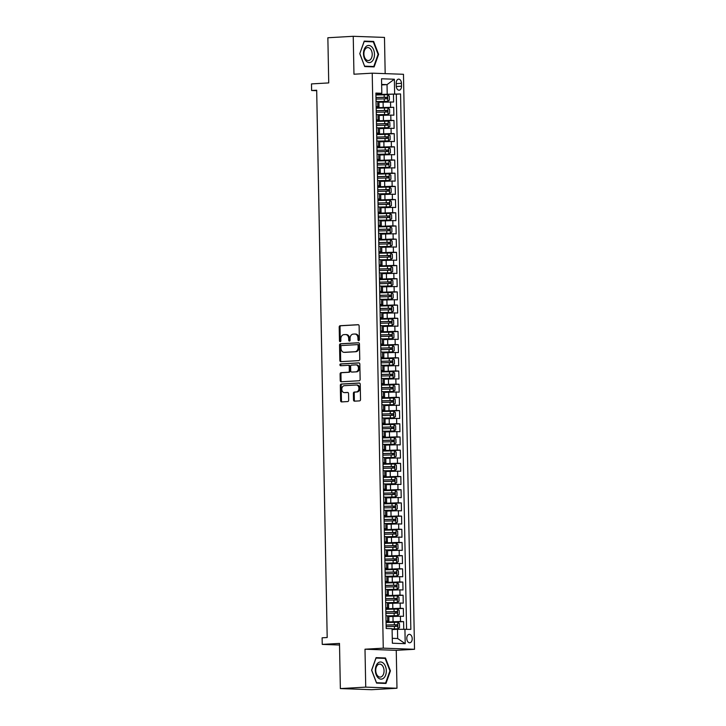 <?xml version="1.0" encoding="UTF-8"?>
<svg xmlns="http://www.w3.org/2000/svg" width="726" height="726" viewBox="0 0 726 726"><rect width="100%" height="100%" fill="white"/><g stroke="black" fill="none" stroke-linecap="round" stroke-linejoin="round"><path stroke-width="1.09" d="M358.698 340.639A0.907 0.699 -87.9 0 0 359.379 339.686L359.116 325.938A1.298 0.998 -87.9 0 0 358.09 324.694L340.167 325.72A1.298 0.998 -87.9 0 0 339.196 327.072L339.459 340.83A0.907 0.699 -87.9 0 0 340.857 340.748L340.821 338.969A4.147 3.185 -87.9 0 1 343.924 334.641L345.422 334.559A4.147 3.185 -87.9 0 1 345.649 334.559A4.147 3.185 -87.9 0 1 348.689 338.516L348.725 340.303A0.907 0.699 -87.9 0 0 350.113 340.222L350.077 338.443A4.147 3.185 -87.9 0 1 353.19 334.114L354.678 334.033A4.147 3.185 -87.9 0 1 354.914 334.024A4.147 3.185 -87.9 0 1 357.945 337.989L357.982 339.768A0.907 0.699 -87.9 0 0 358.698 340.639M412.205 638.662A4.229 2.695 86.7 0 0 409.255 634.342A4.229 2.695 86.7 0 0 406.796 638.463A4.229 2.695 86.7 0 0 409.736 642.782A4.229 2.695 86.7 0 0 412.205 638.662M353.508 399.926A1.298 0.998 -87.9 0 0 354.524 401.169L359.551 400.879A1.298 0.998 -87.9 0 0 360.523 399.527L360.232 384.254A1.298 0.998 -87.9 0 0 359.216 383.01L341.284 384.045A1.298 0.998 -87.9 0 0 340.312 385.397L340.612 400.67A1.298 0.998 -87.9 0 0 341.628 401.905L347.7 401.56A1.298 0.998 -87.9 0 0 348.671 400.207L348.553 393.664A1.298 0.998 -87.9 0 0 347.527 392.43L344.514 392.603A3.467 2.668 -87.9 0 1 344.324 392.603A3.467 2.668 -87.9 0 1 341.783 389.172A3.467 2.668 -87.9 0 1 344.387 385.678L356.185 384.998A3.467 2.668 -87.9 0 1 356.375 384.998A3.467 2.668 -87.9 0 1 358.916 388.437A3.467 2.668 -87.9 0 1 356.321 391.931L354.352 392.04A1.298 0.998 -87.9 0 0 353.38 393.392L353.508 399.926L354.352 399.962A1.298 0.998 -87.9 0 0 355.023 401.133M385.179 73.635L384.481 37.416L353.235 36.3L327.862 37.752L328.733 82.918L311.481 83.907L311.608 90.505L316.681 90.215L327.19 637.519L322.117 637.809L322.244 644.398L339.523 645.015M365.732 687.132L396.977 688.248L396.251 650.333L364.996 649.207L365.732 687.132L340.358 688.584L339.496 643.408L322.244 644.398M364.996 649.207L383.264 648.164L372.22 73.172L403.475 74.288L414.519 649.289L383.264 648.164M353.235 36.3L353.961 74.215L372.22 73.172M358.78 360.622A1.298 0.998 -87.9 0 0 359.751 359.27L359.461 343.997A1.298 0.998 -87.9 0 0 358.435 342.754L340.512 343.779A1.298 0.998 -87.9 0 0 339.541 345.131L339.832 360.405A1.298 0.998 -87.9 0 0 340.857 361.648L358.78 360.622M359.842 364.125L360.141 379.399A1.298 0.998 -87.9 0 1 359.17 380.751L341.238 381.776A1.298 0.998 -87.9 0 1 340.222 380.542L340.095 373.999A1.298 0.998 -87.9 0 1 341.066 372.647L348.335 372.229A1.298 0.998 -87.9 0 0 349.306 370.886L349.224 366.548A1.298 0.998 -87.9 0 0 348.208 365.305L340.639 365.741A0.907 0.699 -87.9 0 1 340.603 363.926L358.825 362.882A1.298 0.998 -87.9 0 1 359.842 364.125M396.977 688.248L371.612 689.7L340.358 688.584M403.747 629.188L403.602 621.619L389.935 622.4M386.05 622.019L400.516 621.501L400.416 616.229L403.493 616.338L403.347 608.424L389.68 609.214M385.796 608.833L400.262 608.315L400.162 603.043L403.248 603.152L403.093 595.238L389.426 596.019M385.542 595.647L400.008 595.129L399.908 589.857L402.994 589.966L402.839 582.052L389.172 582.833M385.288 582.452L399.754 581.943L399.654 576.662L402.739 576.78L402.585 568.866L388.918 569.647M385.043 569.266L399.5 568.757L399.4 563.476L402.485 563.585L402.331 555.671L388.664 556.461M384.789 556.08L399.246 555.562L399.146 550.29L402.231 550.399L402.077 542.485L388.41 543.275M384.535 542.894L398.991 542.376L398.892 537.104L401.977 537.213L401.823 529.299L388.156 530.08M384.281 529.699L398.746 529.19L398.638 523.918L401.723 524.027L401.569 516.113L387.902 516.894M384.027 516.513L398.492 516.005L398.383 510.723L401.469 510.841L401.315 502.927L387.648 503.708M383.773 503.327L398.238 502.809L398.138 497.537L401.215 497.646L401.07 489.732L387.403 490.522M383.519 490.141L397.984 489.623L397.884 484.351L400.961 484.46L400.816 476.546L387.149 477.327M383.264 476.955L397.73 476.438L397.63 471.165L400.716 471.274L400.561 463.36L386.894 464.141M383.01 463.76L397.476 463.252L397.376 457.97L400.462 458.088L400.307 450.174L386.64 450.955M382.756 450.574L397.222 450.066L397.122 444.784L400.207 444.893L400.053 436.979L386.386 437.769M382.511 437.388L396.968 436.87L396.868 431.598L399.953 431.707L399.799 423.793L386.132 424.583M382.257 424.202L396.714 423.685L396.614 418.412L399.699 418.521L399.545 410.607L385.878 411.388M382.003 411.007L396.46 410.499L396.36 405.226L399.445 405.335L399.291 397.421L385.624 398.202M381.749 397.821L396.214 397.313L396.106 392.031L399.191 392.149L399.037 384.235L385.37 385.016M381.495 384.635L395.96 384.118L395.851 378.845L398.937 378.954L398.783 371.04L385.116 371.83M381.241 371.449L395.706 370.932L395.606 365.659L398.683 365.768L398.538 357.854L384.871 358.635M380.987 358.263L395.452 357.746L395.352 352.473L398.429 352.582L398.284 344.668L384.617 345.449M380.733 345.068L395.198 344.56L395.098 339.278L398.175 339.396L398.029 331.483L384.363 332.263M380.478 331.882L394.944 331.374L394.844 326.092L397.93 326.201L397.775 318.287L384.108 319.077M380.224 318.696L394.69 318.179L394.59 312.906L397.676 313.015L397.521 305.101L383.854 305.891M379.97 305.51L394.436 304.993L394.336 299.72L397.421 299.829L397.267 291.916L383.6 292.696M379.725 292.315L394.182 291.807L394.082 286.534L397.167 286.643L397.013 278.73L383.346 279.51M379.471 279.129L393.928 278.621L393.828 273.339L396.913 273.457L396.759 265.544L383.092 266.324M379.217 265.943L393.673 265.426L393.574 260.153L396.659 260.262L396.505 252.349L382.838 253.138M378.963 252.757L393.428 252.24L393.32 246.967L396.405 247.076L396.251 239.163L382.584 239.943M378.709 239.571L393.174 239.054L393.075 233.781L396.151 233.89L396.006 225.977L382.33 226.757M378.455 226.376L392.92 225.868L392.82 220.586L395.897 220.704L395.752 212.791L382.085 213.571M378.201 213.19L392.666 212.682L392.566 207.4L395.643 207.509L395.498 199.596L381.831 200.385M377.947 200.004L392.412 199.487L392.312 194.214L395.398 194.323L395.243 186.41L381.577 187.199M377.692 186.818L392.158 186.301L392.058 181.028L395.144 181.137L394.989 173.224L381.322 174.004M377.438 173.623L391.904 173.115L391.804 167.842L394.89 167.951L394.735 160.038L381.068 160.818M377.193 160.437L391.65 159.929L391.55 154.647L394.635 154.765L394.481 146.852L380.814 147.632M376.939 147.251L391.396 146.734L391.296 141.461L394.381 141.57L394.227 133.657L380.56 134.446M376.685 134.065L391.142 133.548L391.042 128.275L394.127 128.384L393.973 120.471L380.306 121.251M376.431 120.879L390.897 120.362L390.788 115.089L393.873 115.198L393.719 107.285L376.177 107.684M380.052 108.065L393.719 107.285M400.416 616.229L388.809 616.583M400.162 603.043L388.555 603.388M399.908 589.857L388.301 590.202M399.654 576.662L388.047 577.016M399.4 563.476L387.793 563.83M399.146 550.29L387.548 550.644M398.892 537.104L387.294 537.449M398.638 523.918L387.04 524.263M398.383 510.723L386.786 511.077M398.138 497.537L386.531 497.891M397.884 484.351L386.277 484.696M397.63 471.165L386.023 471.51M397.376 457.97L385.769 458.324M397.122 444.784L385.515 445.138M396.868 431.598L385.261 431.952M396.614 418.412L385.016 418.757M396.36 405.226L384.762 405.571M396.106 392.031L384.508 392.385M395.851 378.845L384.254 379.199M395.606 365.659L384 366.004M395.352 352.473L383.745 352.818M395.098 339.278L383.491 339.632M394.844 326.092L383.237 326.446M394.59 312.906L382.983 313.26M394.336 299.72L382.729 300.065M394.082 286.534L382.475 286.879M393.828 273.339L382.23 273.693M393.574 260.153L381.976 260.507M393.32 246.967L381.722 247.312M393.075 233.781L381.468 234.126M392.82 220.586L381.214 220.94M392.566 207.4L380.959 207.754M392.312 194.214L380.705 194.568M392.058 181.028L380.451 181.373M391.804 167.842L380.197 168.187M391.55 154.647L379.943 155.001M391.296 141.461L379.698 141.815M391.042 128.275L379.444 128.62M390.788 115.089L379.19 115.434M396.214 83.127L396.269 86.022A4.093 2.614 86.7 0 0 399.128 90.206A4.093 2.614 86.7 0 0 401.505 86.212L401.451 83.308A4.093 2.614 86.7 0 0 398.601 79.134A4.093 2.614 86.7 0 0 396.214 83.127M392.276 638.326L397.666 638.517L397.494 629.288L410.843 629.388L400.561 93.953L375.923 94.498M404.926 629.17L405.208 643.681L392.367 643.218L392.085 628.716L386.178 628.498L375.896 93.073L381.812 93.282L381.531 78.771L394.372 79.234L394.645 93.745M386.041 621.456L388.9 621.175L388.8 615.902L385.933 615.712M385.787 608.261L388.646 607.989L388.546 602.716L385.678 602.526M385.533 595.075L388.392 594.803L388.292 589.521L385.424 589.33M385.279 581.889L388.138 581.608L388.038 576.335L385.17 576.145M385.025 568.703L387.884 568.422L387.784 563.149L384.916 562.959M384.771 555.517L387.63 555.236L387.53 549.963L384.662 549.773M384.526 542.322L387.375 542.05L387.276 536.777L384.408 536.587M384.272 529.136L387.121 528.864L387.022 523.582L384.154 523.392M384.018 515.95L386.876 515.669L386.767 510.396L383.909 510.206M383.764 502.764L386.622 502.483L386.522 497.21L383.655 497.02M383.51 489.569L386.368 489.297L386.268 484.024L383.401 483.834M383.255 476.383L386.114 476.111L386.014 470.829L383.147 470.639M383.001 463.197L385.86 462.916L385.76 457.643L382.892 457.453M382.747 450.011L385.606 449.73L385.506 444.457L382.638 444.267M382.493 436.825L385.352 436.544L385.252 431.271L382.384 431.081M382.239 423.63L385.098 423.358L384.998 418.085L382.13 417.895M381.994 410.444L384.844 410.172L384.744 404.89L381.876 404.7M381.74 397.258L384.589 396.977L384.49 391.704L381.622 391.514M381.486 384.072L384.344 383.791L384.235 378.518L381.377 378.328M381.232 370.877L384.09 370.605L383.981 365.332L381.123 365.142M380.978 357.691L383.836 357.419L383.736 352.137L380.869 351.947M380.723 344.505L383.582 344.224L383.482 338.951L380.615 338.761M380.469 331.319L383.328 331.038L383.228 325.765L380.36 325.575M380.215 318.133L383.074 317.852L382.974 312.579L380.106 312.389M379.961 304.938L382.82 304.666L382.72 299.393L379.852 299.203M379.707 291.752L382.566 291.48L382.466 286.198L379.598 286.008M379.453 278.566L382.312 278.285L382.212 273.012L379.344 272.822M379.208 265.38L382.058 265.099L381.958 259.826L379.09 259.636M378.954 252.185L381.812 251.913L381.704 246.64L378.845 246.45M378.7 238.999L381.558 238.727L381.449 233.445L378.591 233.255M378.446 225.813L381.304 225.532L381.204 220.259L378.337 220.069M378.192 212.627L381.05 212.346L380.95 207.073L378.083 206.883M377.937 199.441L380.796 199.16L380.696 193.887L377.829 193.697M377.683 186.246L380.542 185.974L380.442 180.701L377.574 180.511M377.429 173.06L380.288 172.788L380.188 167.506L377.32 167.316M377.175 159.874L380.034 159.593L379.934 154.32L377.066 154.13M376.921 146.688L379.78 146.407L379.68 141.134L376.812 140.944M376.676 133.493L379.526 133.221L379.426 127.948L376.558 127.758M376.422 120.307L379.271 120.035L379.172 114.753L376.304 114.563M406.569 629.233L396.296 94.198L393.465 94.099L393.619 102.012L378.936 102.248M376.168 107.121L379.026 106.84L376.159 106.658M379.026 106.84L378.918 101.567L376.059 101.377M386.032 620.984L388.9 621.175M385.778 607.798L388.646 607.989M385.524 594.612L388.392 594.803M385.27 581.426L388.138 581.608M385.016 568.231L387.884 568.422M384.762 555.045L387.63 555.236M384.517 541.859L387.375 542.05M384.263 528.673L387.121 528.864M384.009 515.478L386.876 515.669M383.755 502.292L386.622 502.483M383.5 489.106L386.368 489.297M383.246 475.92L386.114 476.111M382.992 462.734L385.86 462.916M382.738 449.539L385.606 449.73M382.484 436.353L385.352 436.544M382.23 423.167L385.098 423.358M381.985 409.981L384.844 410.172M381.731 396.786L384.589 396.977M381.477 383.6L384.344 383.791M381.223 370.414L384.09 370.605M380.969 357.228L383.836 357.419M380.714 344.042L383.582 344.224M380.46 330.847L383.328 331.038M380.206 317.661L383.074 317.852M379.952 304.475L382.82 304.666M379.698 291.289L382.566 291.48M379.444 278.094L382.312 278.285M379.199 264.908L382.058 265.099M378.945 251.722L381.812 251.913M378.691 238.536L381.558 238.727M378.437 225.35L381.304 225.532M378.182 212.155L381.05 212.346M377.928 198.969L380.796 199.16M377.674 185.783L380.542 185.974M377.42 172.597L380.288 172.788M377.166 159.402L380.034 159.593M376.912 146.216L379.78 146.407M376.667 133.03L379.526 133.221M376.413 119.844L379.271 120.035M390.897 120.362L393.973 120.471M391.142 133.548L394.227 133.657M391.396 146.734L394.481 146.852M391.65 159.929L394.735 160.038M391.904 173.115L394.989 173.224M392.158 186.301L395.243 186.41M392.412 199.487L395.498 199.596M392.666 212.682L395.752 212.791M392.92 225.868L396.006 225.977M393.174 239.054L396.251 239.163M393.428 252.24L396.505 252.349M393.673 265.426L396.759 265.544M393.928 278.621L397.013 278.73M394.182 291.807L397.267 291.916M394.436 304.993L397.521 305.101M394.69 318.179L397.775 318.287M394.944 331.374L398.029 331.483M395.198 344.56L398.284 344.668M395.452 357.746L398.538 357.854M395.706 370.932L398.783 371.04M395.96 384.118L399.037 384.235M396.214 397.313L399.291 397.421M396.46 410.499L399.545 410.607M396.714 423.685L399.799 423.793M396.968 436.87L400.053 436.979M397.222 450.066L400.307 450.174M397.476 463.252L400.561 463.36M397.73 476.438L400.816 476.546M397.984 489.623L401.07 489.732M398.238 502.809L401.315 502.927M398.492 516.005L401.569 516.113M398.746 529.19L401.823 529.299M398.991 542.376L402.077 542.485M399.246 555.562L402.331 555.671M399.5 568.757L402.585 568.866M399.754 581.943L402.839 582.052M400.008 595.129L403.093 595.238M400.262 608.315L403.347 608.424M400.516 621.501L403.602 621.619M397.494 629.288L392.104 629.596M387.212 93.854L387.031 84.624L381.64 84.425M381.649 84.933L387.031 84.624L394.372 79.234M375.914 93.935L381.812 93.282M396.251 650.333L414.519 649.289M311.608 90.505L316.69 90.686M379.798 94.879L393.465 94.099M396.296 94.198L400.561 93.953M405.208 643.681L397.666 638.517M359.778 53.67L364.724 66.565L374.135 66.901L378.6 54.341L373.645 41.446L364.234 41.11L359.778 53.67L364.189 41.518L373.309 41.845L378.101 54.341L378.6 54.341M385.978 683.438L390.434 670.878L385.488 657.983L376.077 657.647L371.612 670.207L376.567 683.102L385.978 683.438M373.645 41.446L364.189 41.518M381.232 658.246L375.932 658.037M381.223 658.228L385.488 657.983M389.935 670.906L390.434 670.878M359.08 340.467A0.907 0.699 -87.9 0 1 358.825 339.795L358.789 338.017A4.147 3.185 -87.9 0 0 355.758 334.06A4.147 3.185 -87.9 0 0 355.522 334.06M346.266 334.586A4.147 3.185 -87.9 0 1 346.493 334.586A4.147 3.185 -87.9 0 1 349.533 338.552L349.569 340.331A0.907 0.699 -87.9 0 0 349.814 340.993M358.435 324.758L341.011 325.756A1.298 0.998 -87.9 0 0 340.04 327.108L340.303 340.857A0.907 0.699 -87.9 0 0 340.548 341.529M358.78 342.817L341.356 343.815A1.298 0.998 -87.9 0 0 340.385 345.168L340.675 360.441A1.298 0.998 -87.9 0 0 341.356 361.621M358.09 345.494A0.907 0.699 -87.9 0 0 357.373 344.632L341.647 345.531A0.907 0.699 -87.9 0 0 340.966 346.474L341.002 348.353A4.147 3.185 -87.9 0 0 344.033 352.319A4.147 3.185 -87.9 0 0 344.269 352.319L355.023 351.702A4.147 3.185 -87.9 0 0 358.127 347.373L358.09 345.494L358.934 345.531A0.907 0.699 -87.9 0 0 358.227 344.659L357.473 344.632M344.65 352.328A4.147 3.185 -87.9 0 0 344.886 352.346A4.147 3.185 -87.9 0 0 345.113 352.346L344.269 352.319M358.934 345.531L358.971 347.4A4.147 3.185 -87.9 0 1 355.867 351.729L345.113 352.346M348.344 365.314L349.052 365.341A1.298 0.998 -87.9 0 1 350.068 366.576L350.15 370.913A1.298 0.998 -87.9 0 1 349.179 372.266L341.91 372.683A1.298 0.998 -87.9 0 0 340.939 374.035L341.066 380.569A1.298 0.998 -87.9 0 0 341.746 381.749M359.17 362.946L341.447 363.962A0.907 0.699 -87.9 0 0 341.193 365.713M355.885 371.803A3.467 2.668 -87.9 0 0 358.481 368.309A3.467 2.668 -87.9 0 0 355.94 364.869A3.467 2.668 -87.9 0 0 355.749 364.879L351.593 365.114A1.298 0.998 -87.9 0 0 350.622 366.467L350.703 370.805A1.298 0.998 -87.9 0 0 351.72 372.039L356.729 371.83A3.467 2.668 -87.9 0 0 359.325 368.336A3.467 2.668 -87.9 0 0 356.784 364.906A3.467 2.668 -87.9 0 0 356.593 364.906M352.428 372.066A1.298 0.998 -87.9 0 0 352.564 372.066L351.72 372.039M356.729 371.83L352.564 372.066M357.029 385.034A3.467 2.668 -87.9 0 1 357.219 385.034A3.467 2.668 -87.9 0 1 359.76 388.464A3.467 2.668 -87.9 0 1 357.165 391.958L355.195 392.067A1.298 0.998 -87.9 0 0 354.224 393.419L354.352 399.962M344.977 392.621A3.467 2.668 -87.9 0 0 345.168 392.639A3.467 2.668 -87.9 0 0 345.358 392.63L344.514 392.603M347.872 392.494L345.358 392.63M359.551 383.074L342.127 384.072A1.298 0.998 -87.9 0 0 341.156 385.424L341.456 400.698A1.298 0.998 -87.9 0 0 342.127 401.877M378.918 101.586L387.738 101.331L389.399 100.07L389.327 96.113L387.611 94.734L375.932 94.997M387.738 101.331L378.727 101.513M375.986 97.583L385.442 97.311L385.47 98.89M376.014 99.081L386.931 98.809L386.894 97.22L375.977 97.502M374.471 54.214A8.585 5.481 86.7 0 0 368.817 45.448A8.585 5.481 86.7 0 0 363.49 53.815A8.585 5.481 86.7 0 0 369.144 62.59A8.585 5.481 86.7 0 0 374.471 54.214M372.211 54.214A6.498 4.147 86.7 0 0 367.683 47.58A6.498 4.147 86.7 0 0 363.898 53.924A6.498 4.147 86.7 0 0 368.427 60.557A6.498 4.147 86.7 0 0 372.211 54.214M364.579 66.184L359.86 53.688M378.101 54.341L373.781 66.511L364.661 66.184M369.734 66.738L373.781 66.511M383.428 663.228A8.585 5.481 86.7 0 0 375.986 666.096A8.585 5.481 86.7 0 0 378.219 677.884A8.585 5.481 86.7 0 0 385.66 675.008A8.585 5.481 86.7 0 0 383.428 663.228M381.867 665.061A6.498 4.147 86.7 0 0 379.526 664.118A6.498 4.147 86.7 0 0 375.823 668.973A6.498 4.147 86.7 0 0 377.928 676.151A6.498 4.147 86.7 0 0 380.27 677.095A6.498 4.147 86.7 0 0 383.972 672.249A6.498 4.147 86.7 0 0 381.867 665.061M385.615 683.048L376.495 682.721L371.703 670.225L376.023 658.065L385.143 658.391L389.944 670.878L385.615 683.048L381.577 683.284M379.172 114.772L387.993 114.517L389.653 113.256L389.581 109.299L387.865 107.92L376.186 108.183M387.993 114.517L378.981 114.699M376.231 110.769L385.688 110.497L385.724 112.076M376.268 112.267L387.185 111.995L387.149 110.416L376.231 110.688M379.426 127.957L388.238 127.703L389.907 126.442L389.835 122.485L388.12 121.106L376.44 121.369M388.238 127.703L379.235 127.885M376.485 123.955L385.942 123.683L385.978 125.262M376.522 125.462L387.475 125.181L387.403 123.601L376.485 123.874M379.68 141.143L388.492 140.889L390.161 139.637L390.08 135.68L388.365 134.301L376.694 134.555M388.492 140.889L379.489 141.071M376.74 137.141L386.196 136.869L386.232 138.457M376.767 138.648L387.693 138.367L387.657 136.787L376.74 137.06M379.934 154.339L388.746 154.075L390.416 152.823L390.334 148.866L388.619 147.487L376.948 147.75M388.746 154.075L379.743 154.257M376.994 150.336L386.45 150.055L386.486 151.643M377.021 151.834L387.938 151.562L387.911 149.973L376.994 150.255M380.188 167.524L389 167.27L390.67 166.009L390.588 162.052L388.873 160.673L377.202 160.936M389 167.27L379.997 167.452M377.248 163.522L386.704 163.25L386.731 164.829M377.275 165.02L388.192 164.748L388.165 163.168L377.248 163.441M380.442 180.71L389.254 180.456L390.924 179.195L390.842 175.238L389.127 173.859L377.447 174.122M389.254 180.456L380.252 180.638M377.502 176.708L386.958 176.436L386.985 178.015M377.529 178.206L388.446 177.934L388.419 176.354L377.502 176.627M380.696 193.896L389.508 193.642L391.169 192.39L391.096 188.433L389.381 187.054L377.701 187.308M389.508 193.642L380.506 193.824M377.756 189.894L387.212 189.622L387.239 191.21M377.783 191.401L388.7 191.119L388.673 189.54L377.756 189.813M380.95 207.091L389.762 206.828L391.423 205.576L391.35 201.619L389.635 200.24L377.956 200.494M389.762 206.828L380.751 207.01M378.01 203.08L387.466 202.808L387.493 204.396M378.037 204.587L388.954 204.315L388.927 202.726L378.01 203.008M381.204 220.277L390.016 220.023L391.677 218.762L391.604 214.805L389.889 213.426L378.21 213.689M390.016 220.023L381.005 220.205M378.264 216.275L387.72 216.003L387.748 217.582M378.291 217.773L389.245 217.501L389.181 215.912L378.264 216.194M381.449 233.463L390.27 233.209L391.931 231.948L391.858 227.991L390.143 226.612L378.464 226.875M390.27 233.209L381.259 233.391M378.518 229.461L387.974 229.189L388.002 230.768M378.545 230.959L389.463 230.686L389.426 229.107L378.509 229.38M381.704 246.649L390.524 246.395L392.185 245.134L392.113 241.177L390.397 239.798L378.718 240.061M390.434 239.834L390.561 246.368L381.513 246.577M378.763 242.647L388.228 242.375L388.256 243.954M378.8 244.154L389.717 243.872L389.68 242.293L378.763 242.566M381.958 259.835L390.779 259.581L392.439 258.329L392.367 254.372L390.652 252.993L378.972 253.247M390.779 259.581L381.767 259.763M379.017 255.833L388.474 255.561L388.51 257.149M379.054 257.34L389.971 257.058L389.935 255.479L379.017 255.752M382.212 273.03L391.024 272.767L392.693 271.515L392.612 267.558L390.897 266.179L379.226 266.442M391.024 272.767L382.021 272.949M379.271 269.028L388.728 268.747L388.764 270.335M379.299 270.526L390.225 270.253L390.189 268.665L379.271 268.947M382.466 286.216L391.278 285.962L392.947 284.701L392.866 280.744L391.151 279.365L379.48 279.628M391.278 285.962L382.275 286.144M379.526 282.214L388.982 281.942L389.018 283.521M379.553 283.712L390.47 283.439L390.443 281.86L379.526 282.133M382.72 299.402L391.532 299.148L393.202 297.887L393.12 293.93L391.405 292.551L379.734 292.814M391.532 299.148L382.529 299.33M379.78 295.4L389.236 295.128L389.263 296.707M379.807 296.898L390.724 296.625L390.697 295.046L379.78 295.319M382.974 312.588L391.786 312.334L393.456 311.082L393.374 307.125L391.659 305.746L379.988 306M391.786 312.334L382.784 312.516M380.034 308.586L389.49 308.314L389.517 309.902M380.061 310.093L390.978 309.811L390.951 308.232L380.034 308.505M383.228 325.783L392.04 325.52L393.701 324.268L393.628 320.311L391.913 318.932L380.233 319.186M392.04 325.52L383.038 325.702M380.288 321.772L389.744 321.5L389.771 323.088M380.315 323.279L391.232 323.006L391.205 321.418L380.288 321.7M383.482 338.969L392.294 338.715L393.955 337.454L393.882 333.497L392.167 332.118L380.488 332.381M392.294 338.715L383.283 338.897M380.542 334.967L389.998 334.695L390.025 336.274M380.569 336.465L391.486 336.192L391.459 334.604L380.542 334.886M383.736 352.155L392.548 351.901L394.209 350.64L394.136 346.683L392.421 345.304L380.742 345.567M392.548 351.901L383.537 352.083M380.796 348.153L390.252 347.881L390.279 349.46M380.823 349.651L391.741 349.378L391.713 347.799L380.796 348.072M383.99 365.341L392.802 365.087L394.463 363.826L394.39 359.869L392.675 358.49L380.996 358.753M392.802 365.087L383.791 365.269M381.05 361.339L390.506 361.067L390.534 362.646M381.077 362.846L391.995 362.564L391.967 360.985L381.041 361.258M384.235 378.527L393.056 378.273L394.717 377.021L394.645 373.064L392.929 371.685L381.25 371.939M393.056 378.273L384.045 378.455M381.304 374.525L390.76 374.253L390.788 375.841M381.332 376.032L392.285 375.75L392.212 374.171L381.295 374.444M384.49 391.722L393.31 391.459L394.971 390.207L394.899 386.25L393.183 384.871L381.504 385.134M393.31 391.459L384.299 391.641M381.549 387.72L391.005 387.439L391.042 389.027M381.586 389.218L392.503 388.945L392.467 387.357L381.549 387.639M384.744 404.908L393.556 404.654L395.225 403.393L395.144 399.436L393.428 398.057L381.758 398.32M393.556 404.654L384.553 404.836M381.803 400.906L391.26 400.634L391.296 402.213M381.831 402.404L392.757 402.131L392.721 400.552L381.803 400.825M384.998 418.094L393.81 417.84L395.479 416.579L395.398 412.622L393.683 411.243L382.012 411.506M393.81 417.84L384.807 418.022M382.058 414.092L391.514 413.82L391.55 415.399M382.085 415.59L393.002 415.317L392.975 413.738L382.058 414.011M385.252 431.28L394.064 431.026L395.734 429.774L395.652 425.817L393.937 424.438L382.266 424.692M394.064 431.026L385.061 431.208M382.312 427.278L391.768 427.006L391.795 428.594M382.339 428.785L393.256 428.503L393.229 426.924L382.312 427.197M385.506 444.475L394.318 444.212L395.988 442.96L395.906 439.003L394.191 437.624L382.52 437.878M394.318 444.212L385.315 444.394M382.566 440.464L392.022 440.192L392.049 441.78M382.593 441.971L393.51 441.698L393.483 440.11L382.566 440.392M385.76 457.661L394.572 457.407L396.233 456.146L396.16 452.189L394.445 450.81L382.765 451.073M394.572 457.407L385.57 457.589M382.82 453.659L392.276 453.387L392.303 454.966M382.847 455.157L393.764 454.884L393.737 453.296L382.82 453.578M386.014 470.847L394.826 470.593L396.487 469.332L396.414 465.375L394.699 463.996L383.019 464.259M394.826 470.593L385.824 470.775M383.074 466.845L392.53 466.573L392.557 468.152M383.101 468.343L394.018 468.07L393.991 466.491L383.074 466.764M386.268 484.033L395.08 483.779L396.741 482.518L396.668 478.561L394.953 477.182L383.274 477.445M395.08 483.779L386.069 483.961M383.328 480.031L392.784 479.759L392.811 481.338M383.355 481.538L394.272 481.256L394.245 479.677L383.328 479.95M386.522 497.219L395.334 496.965L396.995 495.713L396.922 491.756L395.207 490.377L383.528 490.631M395.253 490.404L395.371 496.938L386.323 497.147M383.582 493.217L393.038 492.945L393.065 494.533M383.609 494.724L394.527 494.442L394.499 492.863L383.573 493.135M386.767 510.414L395.588 510.151L397.249 508.899L397.176 504.942L395.461 503.563L383.782 503.826M395.588 510.151L386.577 510.333M383.836 506.412L393.292 506.131L393.32 507.719M383.863 507.91L394.781 507.637L394.744 506.049L383.827 506.331M387.022 523.6L395.842 523.346L397.503 522.085L397.431 518.128L395.715 516.749L384.036 517.012M395.842 523.346L386.831 523.528M384.081 519.598L393.537 519.326L393.574 520.905M384.118 521.096L395.035 520.823L394.998 519.244L384.081 519.517M387.276 536.786L396.087 536.532L397.757 535.271L397.685 531.314L395.969 529.935L384.29 530.198M396.087 536.532L387.085 536.714M384.335 532.784L393.791 532.512L393.828 534.091M384.372 534.282L395.325 534.009L395.253 532.43L384.335 532.702M387.53 549.972L396.342 549.718L398.011 548.466L397.93 544.509L396.214 543.13L384.544 543.384M396.342 549.718L387.339 549.9M384.589 545.97L394.046 545.698L394.082 547.286M384.617 547.477L395.543 547.195L395.507 545.616L384.589 545.888M387.784 563.167L396.596 562.904L398.265 561.652L398.184 557.695L396.469 556.316L384.798 556.57M396.596 562.904L387.593 563.086M384.844 559.156L394.3 558.884L394.336 560.472M384.871 560.663L395.788 560.39L395.761 558.802L384.844 559.084M388.038 576.353L396.85 576.099L398.52 574.838L398.438 570.881L396.723 569.502L385.052 569.765M396.85 576.099L387.847 576.281M385.098 572.351L394.554 572.079L394.581 573.658M385.125 573.849L396.042 573.576L396.015 571.988L385.098 572.269M388.292 589.539L397.104 589.285L398.774 588.024L398.692 584.067L396.977 582.688L385.297 582.951M397.104 589.285L388.101 589.467M385.352 585.537L394.808 585.265L394.835 586.844M385.379 587.035L396.296 586.762L396.269 585.183L385.352 585.455M388.546 602.725L397.358 602.471L399.019 601.21L398.946 597.253L397.231 595.874L385.551 596.137M397.358 602.471L388.356 602.653M385.606 598.723L395.062 598.451L395.089 600.03M385.633 600.23L396.55 599.948L396.523 598.369L385.606 598.641M388.8 615.911L397.612 615.657L399.273 614.405L399.2 610.448L397.485 609.069L385.805 609.323M397.612 615.657L388.601 615.839M385.86 611.909L395.316 611.637L395.343 613.225M385.887 613.416L396.804 613.134L396.777 611.555L385.86 611.827M392.094 629.015L397.866 628.843L399.527 627.591L399.454 623.634L397.739 622.255L386.06 622.518M397.866 628.843L392.094 628.934M386.114 625.104L395.57 624.823L395.597 626.411M386.141 626.602L397.095 626.329L397.031 624.741L386.114 625.022M393.075 621.619L392.975 616.338M392.82 608.424L392.721 603.152M392.575 595.238L392.467 589.966M392.321 582.052L392.212 576.78M392.067 568.866L391.967 563.594M391.813 555.68L391.713 550.399M391.559 542.485L391.459 537.213M391.305 529.299L391.205 524.027M391.051 516.113L390.951 510.841M390.797 502.927L390.697 497.646M390.543 489.732L390.443 484.46M390.289 476.546L390.189 471.274M390.043 463.36L389.935 458.088M389.789 450.174L389.68 444.902M389.535 436.988L389.435 431.707M389.281 423.793L389.181 418.521M389.027 410.607L388.927 405.335M388.773 397.421L388.673 392.149M388.519 384.235L388.419 378.954M388.265 371.04L388.165 365.768M388.011 357.854L387.911 352.582M387.757 344.668L387.657 339.396M387.502 331.483L387.403 326.21M387.257 318.297L387.149 313.015M387.003 305.101L386.904 299.829M386.749 291.916L386.649 286.643M386.495 278.73L386.395 273.457M386.241 265.544L386.141 260.262M385.987 252.349L385.887 247.076M385.733 239.163L385.633 233.89M385.479 225.977L385.379 220.704M385.225 212.791L385.125 207.518M384.971 199.605L384.871 194.323M384.726 186.41L384.617 181.137M384.471 173.224L384.363 167.951M384.217 160.038L384.118 154.765M383.963 146.852L383.863 141.57M383.709 133.657L383.609 128.384M383.455 120.471L383.355 115.198M383.201 107.285L383.101 102.012M377.801 106.713L377.701 101.44M387.675 621.048L387.575 615.766M387.421 607.853L387.321 602.58M387.167 594.667L387.067 589.394M386.913 581.481L386.813 576.208M386.659 568.295L386.559 563.022M386.413 555.109L386.305 549.827M386.159 541.914L386.06 536.641M385.905 528.728L385.805 523.455M385.651 515.542L385.551 510.269M385.397 502.356L385.297 497.074M385.143 489.161L385.043 483.888M384.889 475.975L384.789 470.702M384.635 462.789L384.535 457.516M384.381 449.603L384.281 444.33M384.127 436.417L384.027 431.135M383.882 423.222L383.773 417.949M383.627 410.036L383.519 404.763M383.373 396.85L383.274 391.577M383.119 383.664L383.019 378.382M382.865 370.469L382.765 365.196M382.611 357.283L382.511 352.01M382.357 344.097L382.257 338.824M382.103 330.911L382.003 325.638M381.849 317.725L381.749 312.443M381.595 304.53L381.495 299.257M381.35 291.344L381.241 286.071M381.096 278.158L380.987 272.885M380.841 264.972L380.742 259.69M380.587 251.777L380.488 246.504M380.333 238.591L380.233 233.318M380.079 225.405L379.979 220.132M379.825 212.219L379.725 206.946M379.571 199.033L379.471 193.751M379.317 185.838L379.217 180.565M379.063 172.652L378.963 167.379M378.809 159.466L378.709 154.193M378.564 146.28L378.455 140.998M378.31 133.085L378.21 127.812M378.055 119.899L377.956 114.626M390.642 107.176L390.534 101.894M396.224 83.608L401.451 83.308M396.296 86.512L401.505 86.212M358.789 338.017L357.945 337.989M349.569 340.331L348.725 340.303M349.533 338.552L348.689 338.516M340.303 340.857L339.459 340.83M340.04 327.108L339.196 327.072M341.011 325.756L340.167 325.72M358.825 339.795L357.982 339.768M340.675 360.441L339.832 360.405M340.385 345.168L339.541 345.131M341.356 343.815L340.512 343.779M355.867 351.729L355.023 351.702M358.971 347.4L358.127 347.373M341.066 380.569L340.222 380.542M340.939 374.035L340.095 373.999M341.91 372.683L341.066 372.647M349.179 372.266L348.335 372.229M350.15 370.913L349.306 370.886M350.068 366.576L349.224 366.548M341.447 363.962L340.603 363.926M354.224 393.419L353.38 393.392M355.195 392.067L354.352 392.04M357.165 391.958L356.321 391.931M341.456 400.698L340.612 400.67M341.156 385.424L340.312 385.397M342.127 384.072L341.284 384.045M387.775 101.295L387.648 94.77M384.217 97.257L384.172 94.752M384.299 101.341L384.245 98.836M385.442 97.311L386.894 97.22M388.029 114.481L387.902 107.956M384.471 110.443L384.426 107.938M384.553 114.526L384.499 112.022M385.688 110.497L387.149 110.416M388.283 127.676L388.156 121.142M384.726 123.629L384.68 121.124M384.807 127.722L384.753 125.217M385.942 123.683L387.403 123.601M388.537 140.862L388.41 134.328M384.98 136.815L384.934 134.31M385.061 140.908L385.007 138.403M386.196 136.869L387.657 136.787M388.791 154.048L388.664 147.523M385.234 150.01L385.179 147.496M385.306 154.094L385.261 151.589M386.45 150.055L387.911 149.973M389.045 167.234L388.918 160.709M385.488 163.196L385.433 160.691M385.56 167.279L385.515 164.775M386.704 163.25L388.165 163.168M389.299 180.42L389.172 173.895M385.742 176.382L385.688 173.877M385.815 180.475L385.769 177.961M386.958 176.436L388.419 176.354M389.553 193.615L389.426 187.081M385.987 189.568L385.942 187.063M386.069 193.661L386.023 191.156M387.212 189.622L388.673 189.54M389.808 206.801L389.68 200.276M386.241 202.754L386.196 200.249M386.323 206.846L386.277 204.342M387.466 202.808L388.927 202.726M390.053 219.987L389.935 213.462M386.495 215.949L386.45 213.444M386.577 220.032L386.531 217.528M387.72 216.003L389.181 215.912M390.307 233.173L390.189 226.648M386.749 229.135L386.704 226.63M386.831 233.218L386.786 230.714M387.974 229.189L389.426 229.107M387.003 242.321L386.958 239.816M387.085 246.413L387.031 243.909M388.228 242.375L389.68 242.293M390.815 259.554L390.688 253.02M387.257 255.507L387.212 253.002M387.339 259.599L387.285 257.095M388.474 255.561L389.935 255.479M391.069 272.74L390.942 266.215M387.512 268.702L387.466 266.188M387.593 272.785L387.539 270.281M388.728 268.747L390.189 268.665M391.323 285.926L391.196 279.401M387.766 281.888L387.711 279.383M387.838 285.971L387.793 283.467M388.982 281.942L390.443 281.86M391.577 299.112L391.45 292.587M388.02 295.074L387.965 292.569M388.092 299.166L388.047 296.653M389.236 295.128L390.697 295.046M391.831 312.307L391.704 305.773M388.274 308.26L388.219 305.755M388.346 312.352L388.301 309.848M389.49 308.314L390.951 308.232M392.085 325.493L391.958 318.968M388.519 321.446L388.474 318.941M388.601 325.538L388.555 323.034M389.744 321.5L391.205 321.418M392.339 338.679L392.212 332.154M388.773 334.641L388.728 332.136M388.855 338.724L388.809 336.22M389.998 334.695L391.459 334.604M392.584 351.865L392.467 345.34M389.027 347.827L388.982 345.322M389.109 351.91L389.063 349.406M390.252 347.881L391.713 347.799M392.839 365.06L392.721 358.526M389.281 361.013L389.236 358.508M389.363 365.105L389.317 362.601M390.506 361.067L391.967 360.985M393.093 378.246L392.966 371.712M389.535 374.199L389.49 371.694M389.617 378.291L389.563 375.787M390.76 374.253L392.212 374.171M393.347 391.432L393.22 384.907M389.789 387.394L389.744 384.88M389.871 391.477L389.817 388.973M391.005 387.439L392.467 387.357M393.601 404.618L393.474 398.093M390.043 400.58L389.998 398.075M390.125 404.663L390.071 402.159M391.26 400.634L392.721 400.552M393.855 417.804L393.728 411.279M390.298 413.766L390.252 411.261M390.37 417.858L390.325 415.345M391.514 413.82L392.975 413.738M394.109 430.999L393.982 424.465M390.552 426.952L390.497 424.447M390.624 431.044L390.579 428.54M391.768 427.006L393.229 426.924M394.363 444.185L394.236 437.66M390.806 440.137L390.751 437.633M390.878 444.23L390.833 441.726M392.022 440.192L393.483 440.11M394.617 457.371L394.49 450.846M391.06 453.333L391.005 450.828M391.132 457.416L391.087 454.912M392.276 453.387L393.737 453.296M394.871 470.557L394.744 464.032M391.305 466.519L391.26 464.014M391.387 470.602L391.341 468.098M392.53 466.573L393.991 466.491M395.125 483.752L394.998 477.218M391.559 479.704L391.514 477.2M391.641 483.797L391.595 481.293M392.784 479.759L394.245 479.677M391.813 492.89L391.768 490.386M391.895 496.983L391.849 494.479M393.038 492.945L394.499 492.863M395.625 510.124L395.498 503.599M392.067 506.086L392.022 503.572M392.149 510.169L392.094 507.665M393.292 506.131L394.744 506.049M395.879 523.31L395.752 516.785M392.321 519.272L392.276 516.767M392.403 523.355L392.349 520.851M393.537 519.326L394.998 519.244M396.133 536.496L396.006 529.971M392.575 532.457L392.53 529.953M392.657 536.55L392.603 534.037M393.791 532.512L395.253 532.43M396.387 549.691L396.26 543.157M392.83 545.643L392.784 543.139M392.911 549.736L392.857 547.232M394.046 545.698L395.507 545.616M396.641 562.877L396.514 556.352M393.084 558.829L393.029 556.325M393.156 562.922L393.111 560.418M394.3 558.884L395.761 558.802M396.895 576.063L396.768 569.538M393.338 572.024L393.283 569.52M393.41 576.108L393.365 573.604M394.554 572.079L396.015 571.988M397.149 589.249L397.022 582.724M393.592 585.21L393.537 582.706M393.664 589.294L393.619 586.789M394.808 585.265L396.269 585.183M397.403 602.444L397.276 595.91M393.837 598.396L393.791 595.892M393.919 602.489L393.873 599.985M395.062 598.451L396.523 598.369M397.657 615.63L397.53 609.096M394.091 611.582L394.046 609.078M394.173 615.675L394.127 613.171M395.316 611.637L396.777 611.555M397.902 628.816L397.784 622.291M394.345 624.777L394.3 622.264M394.427 628.861L394.381 626.356M395.57 624.823L397.031 624.741M355.758 334.06L354.914 334.024M346.493 334.586L345.649 334.559M358.272 344.659L357.428 344.632M344.886 352.346L344.033 352.319M349.124 365.341L348.271 365.305M356.784 364.906L355.94 364.869M352.5 372.066L351.647 372.039M357.219 385.034L356.375 384.998M345.168 392.639L344.324 392.603"/></g></svg>

